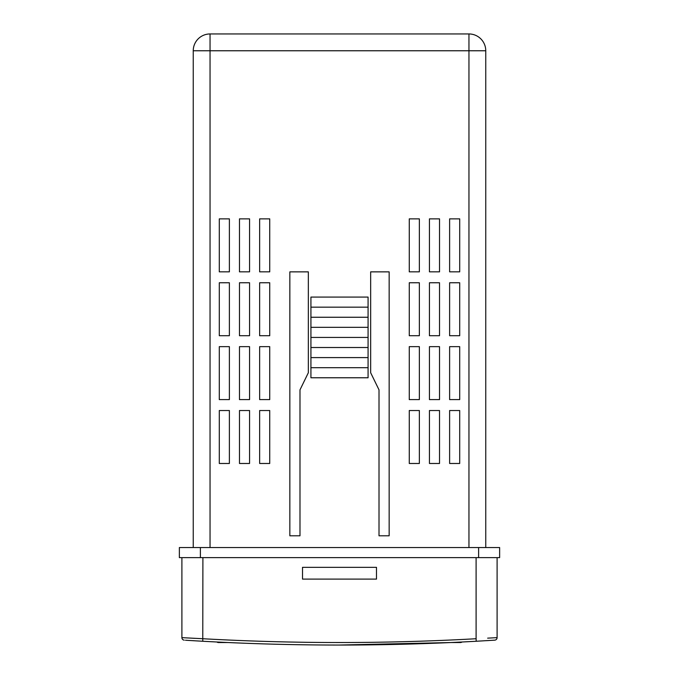 <?xml version="1.0" encoding="UTF-8"?>
<svg xmlns="http://www.w3.org/2000/svg" width="679" height="679" viewBox="0 0 679 679"><rect width="100%" height="100%" fill="white"/><g stroke="black" fill="none" stroke-linecap="round" stroke-linejoin="round"><path stroke-width="1.02" d="M497.104 557.629L497.104 637.64A2.521 2.521 0 0 1 494.745 640.153L476.234 641.256A2465.152 2465.152 0 0 1 202.766 641.256L185.477 640.238M460.481 642.079L460.481 642.529A2.521 2.521 0 0 0 462.017 642.003A2.521 2.521 0 0 1 460.481 642.529L450.975 642.529M310.923 377.77L368.077 377.77L368.077 297.079L310.923 297.079L310.923 377.77M419.359 218.876L419.359 271.838L409.267 271.838L409.267 218.876L419.359 218.876M419.359 282.761L419.359 335.715L409.267 335.715L409.267 282.761L419.359 282.761M419.359 346.646L419.359 399.6L409.267 399.6L409.267 346.646L419.359 346.646M419.359 410.532L419.359 463.485L409.267 463.485L409.267 410.532L419.359 410.532M439.525 218.876L439.525 271.838L429.442 271.838L429.442 218.876L439.525 218.876M439.525 282.761L439.525 335.715L429.442 335.715L429.442 282.761L439.525 282.761M439.525 346.646L439.525 399.6L429.442 399.6L429.442 346.646L439.525 346.646M439.525 410.532L439.525 463.485L429.442 463.485L429.442 410.532L439.525 410.532M459.7 218.876L459.7 271.838L449.617 271.838L449.617 218.876L459.7 218.876M459.7 282.761L459.7 335.715L449.617 335.715L449.617 282.761L459.7 282.761M459.7 346.646L459.7 399.6L449.617 399.6L449.617 346.646L459.7 346.646M259.641 218.876L259.641 271.838L269.733 271.838L269.733 218.876L259.641 218.876M259.641 282.761L259.641 335.715L269.733 335.715L269.733 282.761L259.641 282.761M259.641 346.646L259.641 399.6L269.733 399.6L269.733 346.646L259.641 346.646M259.641 410.532L259.641 463.485L269.733 463.485L269.733 410.532L259.641 410.532M239.475 218.876L239.475 271.838L249.558 271.838L249.558 218.876L239.475 218.876M239.475 282.761L239.475 335.715L249.558 335.715L249.558 282.761L239.475 282.761M239.475 346.646L239.475 399.6L249.558 399.6L249.558 346.646L239.475 346.646M239.475 410.532L239.475 463.485L249.558 463.485L249.558 410.532L239.475 410.532M219.3 218.876L219.3 271.838L229.383 271.838L229.383 218.876L219.3 218.876M219.3 282.761L219.3 335.715L229.383 335.715L229.383 282.761L219.3 282.761M219.3 463.485L229.383 463.485L229.383 410.532L219.3 410.532L219.3 463.485M219.3 399.6L229.383 399.6L229.383 346.646L219.3 346.646L219.3 399.6M449.617 410.532L459.7 410.532L459.7 463.485L449.617 463.485L449.617 410.532M299.991 535.799L299.991 389.856L308.342 372.729L308.342 271.863L289.848 271.863L289.848 535.799L299.991 535.799M389.152 535.799L379.009 535.799L379.009 389.856L370.658 372.729L370.658 271.863L389.152 271.863L389.152 535.799M193.243 547.546L193.243 50.764A16.814 16.814 0 0 1 210.049 33.95L468.951 33.95A16.814 16.814 0 0 1 485.757 50.764L485.757 547.546M376.489 579.102L376.489 567.338L302.511 567.338L302.511 579.102L376.489 579.102M194.898 638.336L181.896 637.64L181.896 557.629M187.319 640.348L189.602 640.492M192.887 640.687L195.077 640.815M195.374 640.832L206.289 641.451M486.342 640.67L489.398 640.492M491.808 640.339L493.523 640.238M209.718 641.63L202.317 641.231M480.155 641.035L479.323 641.078M475.835 641.273L472.711 641.451M462.017 642.003L476.87 641.222M338.974 645.05L451.365 642.529M487.658 638.15L497.104 637.64A2.521 2.521 0 0 1 494.745 640.153M181.896 637.64A2.521 2.521 0 0 0 184.255 640.153A2.521 2.521 0 0 1 181.896 637.64L202.902 638.735A2462.631 2462.631 0 0 0 476.098 638.735L476.098 557.629M478.619 547.546L179.366 547.546L179.366 557.629L499.634 557.629L499.634 547.546L478.619 547.546L478.619 557.629M228.025 642.529L218.46 642.529A2.521 2.521 0 0 1 216.915 642.003M310.923 307.163L368.077 307.163M310.923 317.254L368.077 317.254M310.923 327.337L368.077 327.337M310.923 337.429L368.077 337.429M310.923 347.512L368.077 347.512M310.923 357.595L368.077 357.595M310.923 367.687L368.077 367.687M202.902 557.629L202.766 641.256M468.951 547.546L468.951 50.764L210.049 50.764L210.049 547.546M193.243 50.764A16.814 16.814 0 0 1 210.049 33.95L210.049 50.764L193.243 50.764M468.951 33.95A16.814 16.814 0 0 1 485.757 50.764L468.951 50.764L468.951 33.95M476.098 638.735L476.234 641.256A2465.152 2465.152 0 0 1 339.5 645.05M200.381 547.546L200.381 557.629M218.46 642.529L218.46 642.079"/></g></svg>
